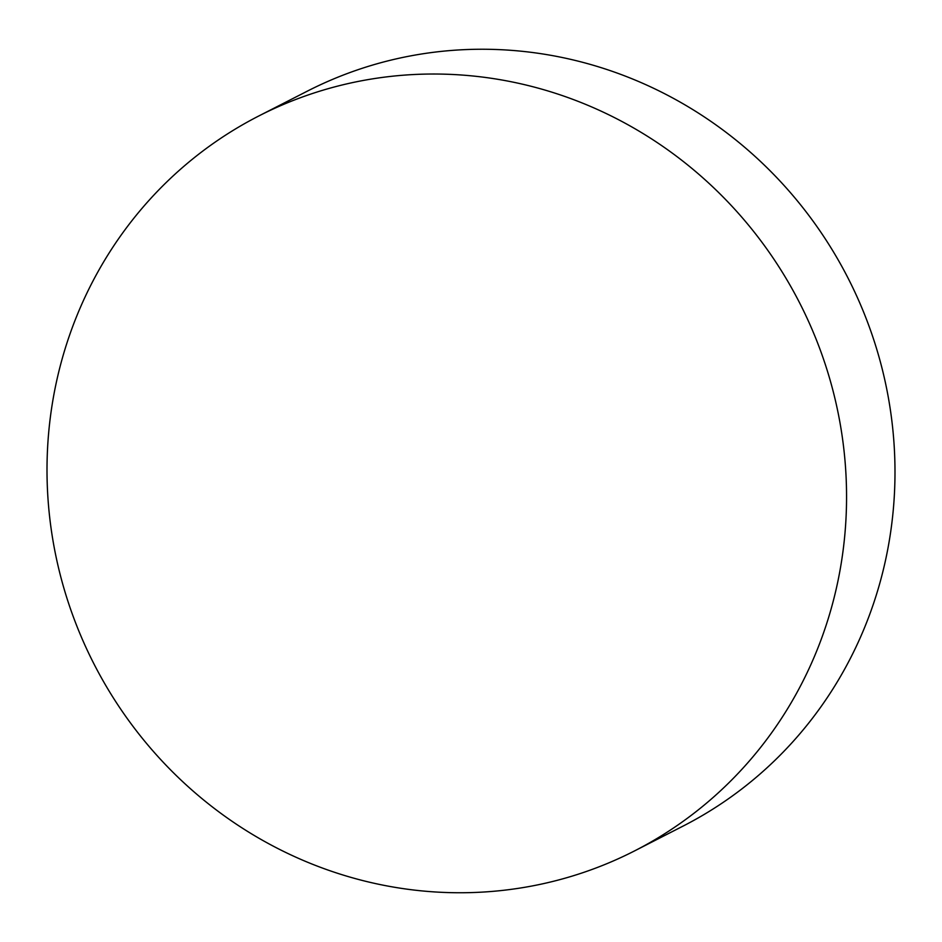 <?xml version="1.0" encoding="UTF-8"?>
<svg xmlns="http://www.w3.org/2000/svg" width="942" height="942" viewBox="0 0 942 942"><rect width="100%" height="100%" fill="white"/><g stroke="black" fill="none" stroke-linecap="round" stroke-linejoin="round"><path stroke-width="1.41" d="M634.72 850.826L683.15 826.052A412.702 396.323 -117.1 0 0 889.896 537.011A412.702 396.323 -117.1 0 0 727.707 133.587A412.702 396.323 -117.1 0 0 307.28 91.174L258.85 115.948A412.702 396.323 62.9 0 1 679.276 158.362A412.702 396.323 62.9 0 1 841.465 561.785A412.702 396.323 62.9 0 1 634.72 850.826A412.702 396.323 62.9 0 1 214.293 808.413A412.702 396.323 62.9 0 1 52.104 404.989A412.702 396.323 62.9 0 1 258.85 115.948"/></g></svg>
